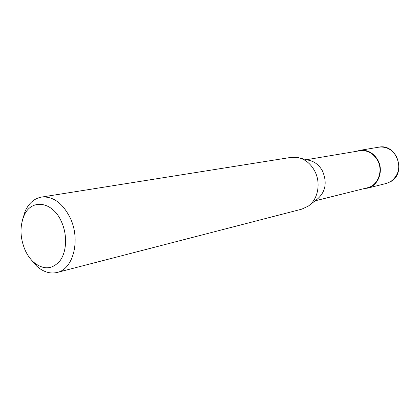<?xml version="1.0" encoding="UTF-8"?>
<svg xmlns="http://www.w3.org/2000/svg" width="420" height="420" viewBox="0 0 420 420"><rect width="100%" height="100%" fill="white"/><g stroke="black" fill="none" stroke-linecap="round" stroke-linejoin="round"><path stroke-width="0.63" d="M356.391 151.326L359.719 150.371C367.353 149.52 373.385 152.749 377.816 160.067C383.975 170.751 378.336 185.876 367.589 188.134L364.156 188.591M299.633 157.957L309.278 160.382C314.916 161.721 319.321 165.26 322.487 170.998C327.332 182.459 325.621 191.83 317.347 199.112L309.477 205.186M306.569 159.7L359.767 150.759C367.253 149.914 373.17 153.079 377.512 160.256C383.549 170.73 378.021 185.561 367.479 187.761L315.137 200.818M22.475 219.986L25.148 211.213C28.849 203.154 34.267 198.455 41.412 197.106L291.044 157.385L298.158 157.584C305.172 159.248 310.669 163.679 314.638 170.888C321.179 182.868 318.087 199.469 308.275 206.115L301.828 209.139L57.12 272.459C50.032 274.076 43.181 271.934 36.577 266.023L30.618 259.051M41.412 197.106C52.988 196.056 62.575 202.965 70.166 217.838C80.824 239.699 73.379 269.209 57.12 272.459M61.467 221.728C67.41 234.633 66.812 251.354 60.212 260.495C52.395 269.661 43.502 270.197 33.521 262.106C30.067 258.909 27.232 254.851 25.021 249.926C20.081 237.925 19.714 226.622 23.914 216.022C30.907 198.429 52.532 200.986 61.467 221.728M359.719 150.371L378.83 147.173C386.264 146.339 392.123 149.431 396.406 156.445C400.88 166.934 398.932 175.35 390.569 181.692L386.384 183.43L367.589 188.134M378.83 147.173C396.554 143.073 406.954 173.066 390.653 181.655L386.384 183.43M33.521 262.106L36.577 266.023M23.914 216.022L25.148 211.213"/></g></svg>
